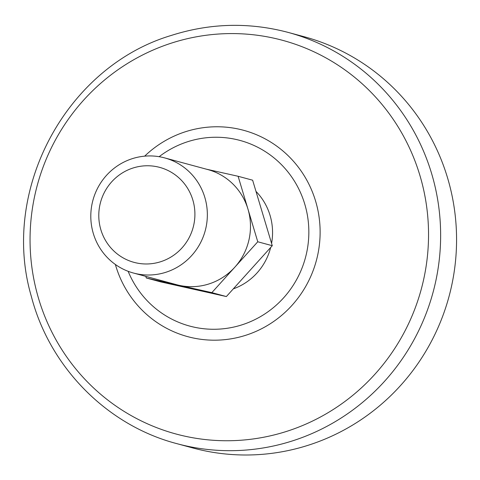 <?xml version="1.0" encoding="UTF-8"?>
<svg xmlns="http://www.w3.org/2000/svg" width="480" height="480" viewBox="0 0 480 480"><rect width="100%" height="100%" fill="white"/><g stroke="black" fill="none" stroke-linecap="round" stroke-linejoin="round"><path stroke-width="0.72" d="M257.766 241.776L247.938 209.028A59.646 58.176 105.1 0 1 234.81 267.204L257.766 241.776L272.274 245.7L252.624 180.198L238.11 176.274L206.556 169.224M211.854 292.632L234.81 267.204A59.646 58.176 105.1 0 1 179.07 285.312L211.854 292.632L226.362 296.556L272.274 245.7M164.64 157.896A59.646 58.176 105.1 0 1 205.236 230.652A59.646 58.176 105.1 0 1 133.506 273.048A59.646 58.176 105.1 0 1 90.804 216.996A59.646 58.176 105.1 0 1 132.054 158.742A59.646 58.176 105.1 0 1 164.64 157.896L207.768 169.554A59.646 58.176 105.1 0 1 247.938 209.028L238.11 176.274M145.806 276.372L146.292 277.986L179.07 285.312A59.646 58.176 105.1 0 1 176.634 284.706L133.506 273.048M146.292 277.986L160.8 281.91L226.362 296.556M255.978 191.388A59.034 57.582 105.1 0 1 271.578 243.366M270.678 247.47A59.034 57.582 105.1 0 1 233.304 288.87M132.81 168.084A49.188 47.976 105.1 0 1 193.674 225.33A49.188 47.976 105.1 0 1 114.06 251.19A49.188 47.976 105.1 0 1 132.81 168.084M288.096 32.394L304.026 36.696A213.018 207.774 105.1 0 1 449.01 296.556A213.018 207.774 105.1 0 1 192.846 447.972L176.916 443.664A213.018 207.774 105.1 0 0 433.08 292.248A213.018 207.774 105.1 0 0 288.096 32.394C249.006 22.074 210.078 23.088 171.324 35.43C66.222 66.75 0.084 190.176 31.326 296.358C49.692 367.302 107.094 425.46 176.916 443.664M159.126 156.696A96.168 93.804 105.1 0 1 187.434 141.792A96.168 93.804 105.1 0 1 303.798 201.084A96.168 93.804 105.1 0 1 248.16 322.614A96.168 93.804 105.1 0 1 128.142 271.308M144.66 156.156A106.89 104.256 105.1 0 1 185.184 131.82A106.89 104.256 105.1 0 1 315.714 201.516A106.89 104.256 105.1 0 1 245.244 335.442A106.89 104.256 105.1 0 1 115.38 264.486M171.108 43.212A203.922 198.9 105.1 0 1 423.42 280.53A203.922 198.9 105.1 0 1 93.36 387.738A203.922 198.9 105.1 0 1 171.108 43.212"/></g></svg>
